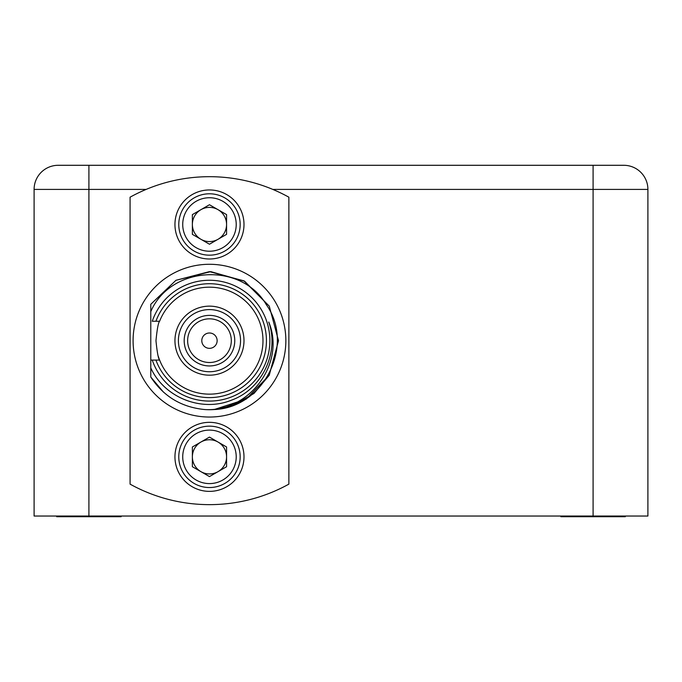 <?xml version="1.0" encoding="UTF-8"?>
<svg xmlns="http://www.w3.org/2000/svg" width="682" height="682" viewBox="0 0 682 682"><rect width="100%" height="100%" fill="white"/><g stroke="black" fill="none" stroke-linecap="round" stroke-linejoin="round"><path stroke-width="1.02" d="M146.144 189.408L88.907 189.408L88.907 516.035L647.9 516.035L647.9 189.408L647.9 384.725M88.907 165.291L58.217 165.291A24.117 24.117 0 0 0 34.1 189.408L34.1 516.035L34.1 189.408A24.117 24.117 0 0 1 58.217 165.291A24.117 24.117 0 0 0 34.1 189.408L88.907 189.408L88.907 165.291L623.783 165.291A24.117 24.117 0 0 1 647.9 189.408A24.117 24.117 0 0 0 623.783 165.291A24.117 24.117 0 0 1 647.9 189.408L272.8 189.408M88.907 516.035L34.1 516.035M647.9 516.035L647.9 394.563M217.14 340.668A7.673 7.673 0 0 1 209.468 348.34A7.673 7.673 0 0 1 201.795 340.668A7.673 7.673 0 0 1 209.468 332.995A7.673 7.673 0 0 1 217.14 340.668M174.95 456.846A34.518 34.518 0 0 0 209.468 491.372A34.518 34.518 0 0 0 243.994 456.846A34.518 34.518 0 0 0 209.468 422.329A34.518 34.518 0 0 0 174.95 456.846M174.95 224.48A34.518 34.518 0 0 0 209.468 258.998A34.518 34.518 0 0 0 243.994 224.48A34.518 34.518 0 0 0 209.468 189.954A34.518 34.518 0 0 0 174.95 224.48M285.852 340.668A76.384 76.384 0 0 0 209.468 264.284A76.384 76.384 0 0 0 133.092 340.668A76.384 76.384 0 0 0 209.468 417.043A76.384 76.384 0 0 0 285.852 340.668M159.614 321.248C158.36 322.381 157.141 328.852 155.965 340.668C157.141 352.458 158.36 358.937 159.614 360.079A53.511 53.511 0 0 0 262.979 340.668A53.511 53.511 0 0 0 159.614 321.248L155.922 321.248A56.964 56.964 0 0 1 266.432 340.668A56.964 56.964 0 0 1 155.922 360.079L150.782 360.079L150.782 377.035L163.561 392.235M155.922 360.079L159.614 360.079A53.511 53.511 0 0 1 158.326 356.388M174.95 340.668A34.518 34.518 0 0 1 209.468 306.141A34.518 34.518 0 0 1 243.994 340.668A34.518 34.518 0 0 1 209.468 375.185A34.518 34.518 0 0 1 174.95 340.668M240.541 340.668A31.074 31.074 0 0 0 209.468 309.594A31.074 31.074 0 0 0 178.403 340.668A31.074 31.074 0 0 0 209.468 371.733A31.074 31.074 0 0 0 240.541 340.668M234.761 340.668A25.285 25.285 0 0 1 209.468 365.953A25.285 25.285 0 0 1 184.183 340.668A25.285 25.285 0 0 1 209.468 315.374A25.285 25.285 0 0 1 234.761 340.668M187.635 340.668A21.833 21.833 0 0 0 209.468 362.5A21.833 21.833 0 0 0 231.309 340.668A21.833 21.833 0 0 0 209.468 318.826A21.833 21.833 0 0 0 187.635 340.668M209.468 271.624L175.947 280.302L150.782 304.291L150.782 311.623L150.782 304.291L175.947 280.302L209.468 271.624L175.947 280.302L150.782 304.291L175.947 280.302L209.468 271.624L243.994 280.873L269.262 306.141L278.512 340.668L269.262 375.185L246.134 399.175L214.165 409.55A69.044 69.044 0 0 1 204.779 409.55C181.506 407.282 163.51 396.447 150.782 377.035L150.782 373.881M269.262 306.141L278.512 340.668L269.262 375.185M150.782 304.291L175.947 280.302L209.468 271.624L243.994 280.873L269.262 306.141L278.512 340.668L269.262 375.185L246.134 399.175L214.165 409.55L246.134 399.175L269.262 375.185L278.512 340.668L269.262 306.141L243.994 280.873L209.468 271.624L175.947 280.302L150.782 304.291L175.947 280.302L209.468 271.624L243.994 280.873L269.262 306.141L278.512 340.668L269.262 375.185L246.134 399.175L214.165 409.55L232.707 405.679L253.985 393.446L269.262 375.185L278.512 340.668L269.262 306.141L244.591 281.214L210.764 271.632L175.947 280.302L150.782 304.291L175.947 280.302L209.468 271.624L243.994 280.873L269.262 306.141L278.512 340.668L269.262 375.185L246.134 399.175L214.165 409.55L246.134 399.175L269.262 375.185L278.512 340.668L269.262 306.141L243.994 280.873L209.468 271.624L175.947 280.302L150.782 304.291L175.947 280.302L209.468 271.624L243.994 280.873L269.262 306.141L278.512 340.668L269.262 375.185L246.134 399.175L214.165 409.55C263.883 407.768 295.11 345.288 266.381 304.777C241.394 261.735 170.312 265.656 150.782 311.623L150.782 360.079L152.265 360.079A60.417 60.417 0 0 0 245.196 389.388A60.417 60.417 0 0 0 245.196 291.947A60.417 60.417 0 0 0 152.265 321.248L155.922 321.248M204.779 409.55C248.939 412.354 286.082 363.455 268.751 322.023C279.68 352.696 261.897 389.277 231.496 400.163C201.361 412.474 164.115 397.376 150.782 367.922M288.87 484.135L288.87 197.192A163.978 163.978 0 0 0 130.074 197.192L130.074 484.135A163.978 163.978 0 0 0 288.87 484.135M121.132 516.709L121.132 516.035L121.132 516.709L56.683 516.709L56.683 516.035M625.317 516.709L625.317 516.035L625.317 516.709L560.868 516.709L560.868 516.035M218.018 239.288A17.101 17.101 0 0 0 218.018 209.672A17.101 17.101 0 0 0 192.375 224.48A17.101 17.101 0 0 0 218.018 239.288M236.219 224.48A26.743 26.743 0 0 0 209.468 197.737A26.743 26.743 0 0 0 182.725 224.48A26.743 26.743 0 0 0 209.468 251.223A26.743 26.743 0 0 0 236.219 224.48M240.158 224.48A30.69 30.69 0 0 0 209.468 193.79A30.69 30.69 0 0 0 178.778 224.48A30.69 30.69 0 0 0 209.468 255.17A30.69 30.69 0 0 0 240.158 224.48M226.569 234.352L209.468 244.224L192.375 234.352L192.375 214.608L209.468 204.736L226.569 214.608L226.569 234.352M218.018 471.654A17.101 17.101 0 0 0 218.018 442.038A17.101 17.101 0 0 0 192.375 456.846A17.101 17.101 0 0 0 218.018 471.654M236.219 456.846A26.743 26.743 0 0 0 209.468 430.103A26.743 26.743 0 0 0 182.725 456.846A26.743 26.743 0 0 0 209.468 483.589A26.743 26.743 0 0 0 236.219 456.846M240.158 456.846A30.69 30.69 0 0 0 209.468 426.156A30.69 30.69 0 0 0 178.778 456.846A30.69 30.69 0 0 0 209.468 487.536A30.69 30.69 0 0 0 240.158 456.846M226.569 466.718L209.468 476.59L192.375 466.718L192.375 446.974L209.468 437.102L226.569 446.974L226.569 466.718M593.093 516.035L593.093 165.291"/></g></svg>
